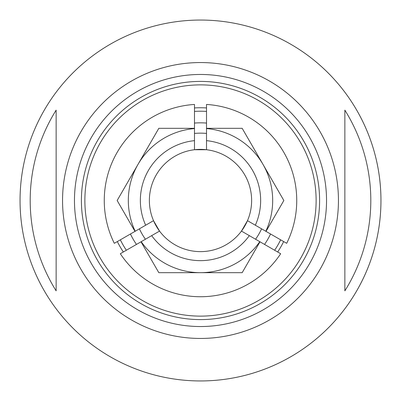 <?xml version="1.0" encoding="UTF-8"?>
<svg xmlns="http://www.w3.org/2000/svg" width="401" height="401" viewBox="0 0 401 401"><rect width="100%" height="100%" fill="white"/><g stroke="black" fill="none" stroke-linecap="round" stroke-linejoin="round"><path stroke-width="0.6" d="M194.485 133.423A67.348 67.348 0 0 1 206.515 133.423M261.602 228.831A67.348 67.348 0 0 1 255.587 239.247M242.174 272.68L260.003 241.798L249.322 235.633A60.15 60.15 0 0 1 151.678 235.633L120.325 253.733A96.24 96.24 0 0 0 280.675 253.733L260.003 241.798L242.174 272.68L158.826 272.68L140.997 241.798L158.826 272.68M270.565 234.009A77.664 77.664 0 0 1 264.55 244.425M242.174 128.32L206.515 128.32L242.174 128.32L263.011 164.41A72.18 72.18 0 0 1 265.798 231.257L286.69 243.317A96.24 96.24 0 0 0 206.515 104.45L206.515 149.728L194.485 149.728A51.127 51.127 0 0 1 241.462 231.096L247.477 220.675L266.018 231.382L283.848 200.5L266.018 231.382M194.485 123.067A77.664 77.664 0 0 1 206.515 123.067M117.152 200.5L134.982 231.382L117.152 200.5L137.989 164.41A72.18 72.18 0 0 1 194.485 128.571L194.485 104.45A96.24 96.24 0 0 0 114.31 243.317L145.663 225.217A60.15 60.15 0 0 1 194.485 140.651L194.485 128.32L158.826 128.32L194.485 128.32M136.45 244.425A77.664 77.664 0 0 1 130.435 234.009M145.413 239.247A67.348 67.348 0 0 1 139.398 228.831M249.322 235.633L241.462 231.096A51.127 51.127 0 0 1 153.523 220.675L159.538 231.096L151.678 235.633M260.003 241.798L259.783 241.673A72.18 72.18 0 0 1 141.217 241.673L140.997 241.798M145.663 225.217L153.523 220.675A51.127 51.127 0 0 1 194.485 149.728L194.485 140.651M200.5 380.95A180.45 180.45 0 0 1 44.225 110.275A180.45 180.45 0 0 1 356.775 110.275A180.45 180.45 0 0 1 200.5 380.95A180.45 180.45 0 0 0 253.577 28.03A180.45 180.45 0 0 0 24.601 240.77A180.45 180.45 0 0 0 323.321 332.7M56.14 110.145L56.14 290.855A170.305 170.305 0 0 1 56.14 110.145L56.14 290.855M344.86 290.855L344.86 110.145A170.305 170.305 0 0 1 344.86 290.855L344.86 110.145M319.597 200.5A119.097 119.097 0 0 1 140.951 303.642A119.097 119.097 0 0 1 140.951 97.358A119.097 119.097 0 0 1 302.755 261.557M316.123 200.5A115.623 115.623 0 0 1 142.686 300.635A115.623 115.623 0 0 1 142.686 100.365A115.623 115.623 0 0 1 316.123 200.5M283.667 241.572A92.756 92.756 0 0 1 277.652 251.988M123.348 251.988A92.756 92.756 0 0 1 117.333 241.572M194.485 107.939A92.756 92.756 0 0 1 206.515 107.939M194.485 111.418A89.283 89.283 0 0 1 206.515 111.418M126.36 250.249A89.283 89.283 0 0 1 120.345 239.833M280.655 239.833A89.283 89.283 0 0 1 274.64 250.249M98.245 139.443A119.097 119.097 0 0 1 302.755 139.443M134.982 231.382L135.202 231.257A72.18 72.18 0 0 1 137.989 164.41L158.826 128.32M206.515 128.32L206.515 128.571A72.18 72.18 0 0 1 263.011 164.41L283.848 200.5M206.515 140.651A60.15 60.15 0 0 1 255.337 225.217M200.5 338.449A137.949 137.949 0 0 1 81.032 131.528A137.949 137.949 0 0 1 319.968 131.528A137.949 137.949 0 0 1 200.5 338.449M200.5 326.534A126.034 126.034 0 0 1 91.353 137.483A126.034 126.034 0 0 1 309.647 137.483A126.034 126.034 0 0 1 200.5 326.534"/></g></svg>
